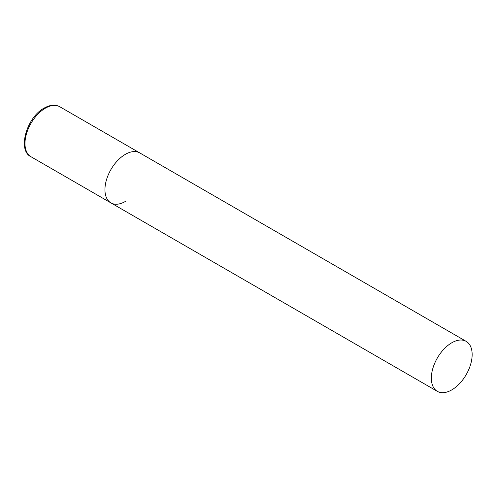 <?xml version="1.0" encoding="UTF-8"?>
<svg xmlns="http://www.w3.org/2000/svg" width="497" height="497" viewBox="0 0 497 497"><rect width="100%" height="100%" fill="white"/><g stroke="black" fill="none" stroke-linecap="round" stroke-linejoin="round"><path stroke-width="0.75" d="M125.343 201.459A28.851 16.656 -60 0 1 110.918 202.888A28.851 16.656 -60 0 1 106.495 179.771A28.851 16.656 -60 0 1 125.343 154.35A28.851 16.656 -60 0 1 139.769 152.921A28.851 16.656 120 0 0 117.534 160.649A28.851 16.656 120 0 0 104.942 189.68A28.851 16.656 120 0 0 110.918 202.888L30.951 156.717A28.851 16.656 -60 0 1 26.527 133.6A28.851 16.656 -60 0 1 45.376 108.178A28.851 16.656 -60 0 1 59.795 106.749C55.335 104.314 50.147 104.749 44.221 108.06C26.583 117.28 17.196 150.417 30.951 156.717M472.15 354.572A28.851 16.656 120 0 0 466.174 341.364A28.851 16.656 120 0 0 443.945 349.099A28.851 16.656 120 0 0 431.346 378.13A28.851 16.656 120 0 0 437.323 391.338A28.851 16.656 120 0 0 459.557 383.609A28.851 16.656 120 0 0 472.15 354.572M466.174 341.364L59.795 106.749M110.918 202.888L437.323 391.338"/></g></svg>
